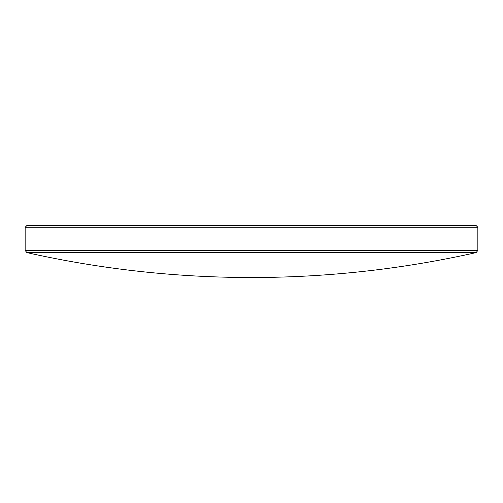 <?xml version="1.0" encoding="UTF-8"?>
<svg xmlns="http://www.w3.org/2000/svg" width="503" height="503" viewBox="0 0 503 503"><rect width="100%" height="100%" fill="white"/><g stroke="black" fill="none" stroke-linecap="round" stroke-linejoin="round"><path stroke-width="0.75" d="M476.115 252.607L26.885 252.607L25.15 250.431L477.85 250.431L476.115 252.607A1024.988 1024.988 0 0 1 26.885 252.607M25.15 227.262L26.929 225.476L476.071 225.476L477.85 227.262L25.15 227.262L25.15 250.431M477.85 227.262L477.85 250.431"/></g></svg>
